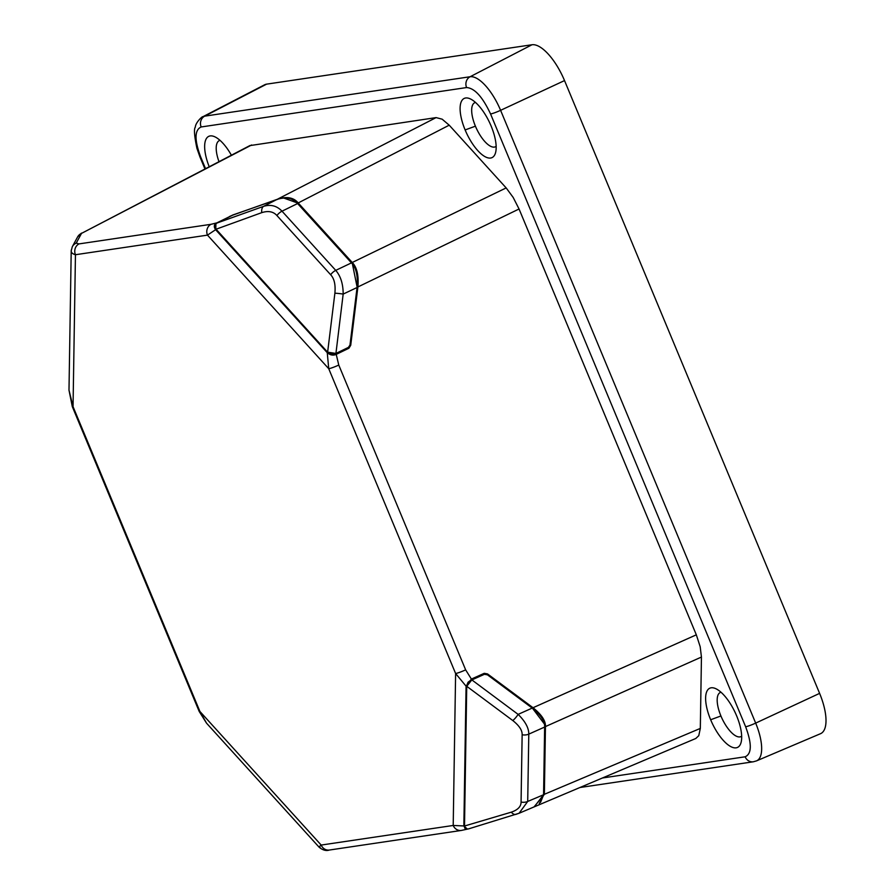 <?xml version="1.0" encoding="UTF-8"?>
<svg xmlns="http://www.w3.org/2000/svg" width="895" height="895" viewBox="0 0 895 895"><rect width="100%" height="100%" fill="white"/><g stroke="black" fill="none" stroke-linecap="round" stroke-linejoin="round"><path stroke-width="1.34" d="M298.606 203.389L298.986 204.306M819.607 693.368L755.671 723.104A39.167 15.181 -115.2 0 1 761.656 749.126A39.167 15.181 -115.2 0 1 756.532 760.873L820.536 733.687A41.796 16.2 64.8 0 0 826.007 721.146A41.796 16.2 64.8 0 0 819.607 693.368L564.532 80.595A41.796 16.2 64.8 0 0 548.4 54.248A41.796 16.2 64.8 0 0 531.999 44.75L266.587 84.152A41.796 16.2 -115.2 0 0 264.584 84.801L202.829 116.753A39.167 15.181 -115.2 0 0 202.695 116.82M205.526 168.629L200.693 157.005C194.338 139.956 194.506 129.943 201.162 126.967L466.586 87.553C474.596 88.102 482.595 96.906 490.561 113.967L745.636 726.751C751.979 743.801 751.822 753.814 745.155 756.79L602.458 777.979M695.784 738.487L698.771 735.69L700.315 728.418L701.445 657.053L700.181 646.693L696.321 634.823L533.04 707.721L487.529 673.924L484.24 673.32L471.385 679.059L465.646 669.863A8.346 0.895 157.4 0 1 455.611 673.51L466.071 686.152L463.856 825.995L466.362 829.128M232.465 215.225L216.858 222.866C213.939 224.376 213.547 226.67 215.65 229.735L327.257 352.675L328.733 368.706A8.346 0.895 -22.6 0 0 338.769 365.059L336.229 354.375L348.927 348.233L350.728 345.257L357.899 286.959L519.055 208.994L696.321 634.823M519.055 208.994L513.171 197.426L506.167 187.916L449.212 125.177L442.141 119.18L436.1 117.603L249.817 145.616M264.338 283.368L263.891 282.294M491.142 126.083A32.701 12.675 64.8 0 1 495.584 152.597A32.701 12.675 64.8 0 1 482.685 155.148A32.701 12.675 64.8 0 1 465.131 129.943A32.701 12.675 64.8 0 1 470.334 98.897A32.701 12.675 64.8 0 1 491.142 126.083M736.652 715.888A32.701 12.675 64.8 0 1 741.094 742.402A32.701 12.675 64.8 0 1 728.206 744.953A32.701 12.675 64.8 0 1 710.652 719.748A32.701 12.675 64.8 0 1 715.843 688.702A32.701 12.675 64.8 0 1 736.652 715.888M209.206 166.716A32.701 12.675 64.8 0 1 214.867 136.823A32.701 12.675 64.8 0 1 231.38 155.193M71.376 249.828C70.727 252.155 72.081 253.788 75.448 254.728A8.346 7.641 -98.4 0 1 78.984 243.91L76.232 243.104A8.346 8.178 -151.5 0 0 72.327 246.662L77.608 236.94A8.346 8.178 28.5 0 1 77.63 236.906A8.346 8.178 28.5 0 1 81.512 233.382L250.007 145.516M72.294 246.718L71.208 250.846L68.993 390.164L73.043 406.666A8.346 0.895 -22.6 0 1 72.294 406.598L199.171 711.402A8.346 0.895 157.4 0 0 199.921 711.469L206.566 723.205L319.235 847.33C322.894 850.228 326.261 851.123 329.349 850.037A8.346 7.641 -98.4 0 1 329.349 850.037A8.346 7.641 -98.4 0 1 321.182 845.059C318.922 846.782 318.575 847.587 320.153 847.464M464.27 826.555L464.236 825.973L453.206 825.458A8.346 7.641 81.6 0 0 461.384 830.437A8.346 7.641 81.6 0 0 461.406 830.437L468.018 828.983M216.858 222.866L211.007 224.309A8.346 7.641 81.6 0 0 207.472 235.128L215.941 229.467L328.443 353.223M283.48 197.952L297.89 203.109L351.925 262.638C356.646 267.683 358.503 275.783 357.485 286.926L357.899 286.959C358.828 275.369 356.915 267.191 352.183 262.414L298.147 202.885C293.761 197.616 287.049 196.296 277.987 198.936L436.1 117.603M534.013 806.943L544.373 794.402L545.447 726.695C545.849 721.046 541.71 714.725 533.04 707.721L532.771 708.023C541.218 714.725 545.335 720.956 545.111 726.729L544.037 794.436L539.237 803.676M471.385 679.059L466.071 686.152L471.385 679.059M327.536 352.406L327.257 352.675C330.233 355.181 333.22 355.74 336.229 354.375L329.326 353.793M741.664 736.16A24.355 9.442 64.8 0 1 740.982 736.585A24.355 9.442 64.8 0 1 720.922 715.978A24.355 9.442 64.8 0 1 720.251 692.506A24.355 9.442 64.8 0 1 721.012 692.238M218.984 161.637A24.355 9.442 64.8 0 1 219.275 140.627A24.355 9.442 64.8 0 1 220.036 140.358M496.154 146.366A24.355 9.442 64.8 0 1 495.461 146.78A24.355 9.442 64.8 0 1 475.413 126.173A24.355 9.442 64.8 0 1 474.73 102.701A24.355 9.442 64.8 0 1 475.502 102.433M351.925 262.638L506.167 187.916M215.415 228.482L327.604 352.194L215.784 228.963L215.896 223.739L217.284 222.922L263.544 206.365L277.193 199.339C286.255 196.699 292.989 198.019 297.364 203.288L351.388 262.794C356.12 267.571 358.022 275.761 357.083 287.362L350.124 344.676M357.172 287.373L352.451 264.081M335.916 353.626L348.244 347.663L350.236 344.732L348.368 347.417L335.927 353.435L327.626 352.171L334.887 293.202C335.659 284.867 334.316 278.804 330.881 274.989L276.723 215.326C273.154 211.522 268.164 210.616 261.754 212.641L215.997 229.243M327.626 352.171L335.871 353.469M348.479 347.685L350.303 345.213L357.485 286.926M449.212 125.177L297.89 203.109M544.037 794.436L700.315 728.418M544.294 723.854L532.189 707.867L487.54 674.718M464.236 825.973L466.463 686.129L471.52 679.663L484.161 674.013L487.54 674.595L532.212 708.079C540.893 715.083 545.044 721.415 544.641 727.053L528.788 734.135C528.844 728.015 525.298 721.426 518.127 714.378A8.346 2.316 126.6 0 1 512.768 720.531C519.078 725.509 522.199 730.152 522.143 734.471L522.143 734.739A8.346 6.03 0.9 0 0 528.788 734.135L527.714 801.45L543.567 794.749L534.281 806.82L519.078 813.264L527.714 801.45A8.346 6.03 -179.1 0 1 521.069 802.054L522.143 734.739M532.771 708.023L487.272 674.226L484.284 673.957M701.445 657.053L545.111 726.729M516.549 814.148L519.078 813.264M468.421 828.871L467.425 829.128L464.505 826.488L466.731 686.342L471.777 679.954L484.441 674.293L487.473 674.852L484.419 674.304M521.069 802.054L521.069 802.334C520.935 806.697 517.679 809.975 511.313 812.168A8.346 4.777 73 0 0 516.035 814.372M464.55 827.114L464.427 826.04L511.313 812.168M471.609 679.697L484.128 674.114M487.473 674.852L532.212 708.079L518.127 714.378L471.52 679.663L468.051 682.236L466.485 686.107L512.768 720.531M261.754 212.641A8.346 4.811 70.4 0 1 263.544 206.365C270.704 204.172 276.857 205.783 282.014 211.186L335.737 270.368C340.671 276.085 343.154 283.983 343.177 294.086L335.927 353.435M217.284 222.922L232.566 215.203M334.887 293.202A8.346 0.805 7 0 1 343.177 294.086L357.262 287.418C358.447 276.734 356.557 268.522 351.645 262.794L335.737 270.368A8.346 4.777 137.8 0 0 330.669 274.754M266.587 84.152L204.698 116.149A39.167 15.181 -115.2 0 0 202.874 116.73C202.516 115.992 195.502 122.548 195.311 127.18C193.812 129.014 194.36 136.096 196.945 148.402L199.943 156.938A8.346 0.895 -22.6 0 0 200.693 157.005M251.652 144.979L81.512 233.382L76.232 243.104M199.921 711.469L73.043 406.666L75.448 254.728L207.472 235.128L328.733 368.706L455.611 673.51L453.206 825.458L321.182 845.059L199.921 711.469M201.162 126.967A8.346 7.641 -98.4 0 1 204.698 116.149L470.11 76.746A8.346 7.641 81.6 0 0 466.586 87.553M745.155 756.79A8.346 7.641 81.6 0 0 753.344 761.779L579.904 787.522M211.007 224.309L78.984 243.91M531.999 44.75L470.11 76.746A39.167 15.181 -115.2 0 1 485.482 85.64A39.167 15.181 -115.2 0 1 500.596 110.32L755.671 723.104A8.346 0.895 157.4 0 1 745.636 726.751M232.555 215.08L277.897 199.249M465.646 669.863L338.769 365.059M564.532 80.584L500.596 110.32A8.346 0.895 -22.6 0 1 490.561 113.967M710.652 719.748L720.922 715.978M465.131 129.943L475.413 126.173M348.905 348.233L336.061 354.107M471.441 679.339L484.229 673.32M532.189 707.867L532.29 707.833C540.636 714.311 544.809 720.643 544.798 726.852L543.724 794.547L540.524 802.401M543.578 794.335L544.641 726.639M276.935 215.561A8.346 4.777 -42.2 0 1 282.014 211.186L297.599 203.545M351.601 263.074L297.621 203.288C291.792 197.75 284.99 196.441 277.215 199.328L232.51 215.214L277.215 199.328M350.034 344.676L357.083 287.362M77.619 236.918L81.434 233.114M68.993 390.164L72.294 406.598M206.499 723.126L199.171 711.402M204.944 168.931L199.943 156.938M461.384 830.437L329.371 850.037M695.918 738.431L534.404 806.775M753.344 761.779L756.51 760.884M534.069 806.91L534.863 806.574M519.044 813.275L468.443 828.927M466.015 829.027L464.818 828.199L464.259 826.253M335.893 353.782L348.379 347.741L350.236 344.732L357.295 287.418M229.512 216.5L232.532 215.203M327.581 352.44C329.83 354.677 332.604 355.125 335.905 353.771M215.74 229.243C214.196 228.024 214.241 226.189 215.885 223.716"/></g></svg>

